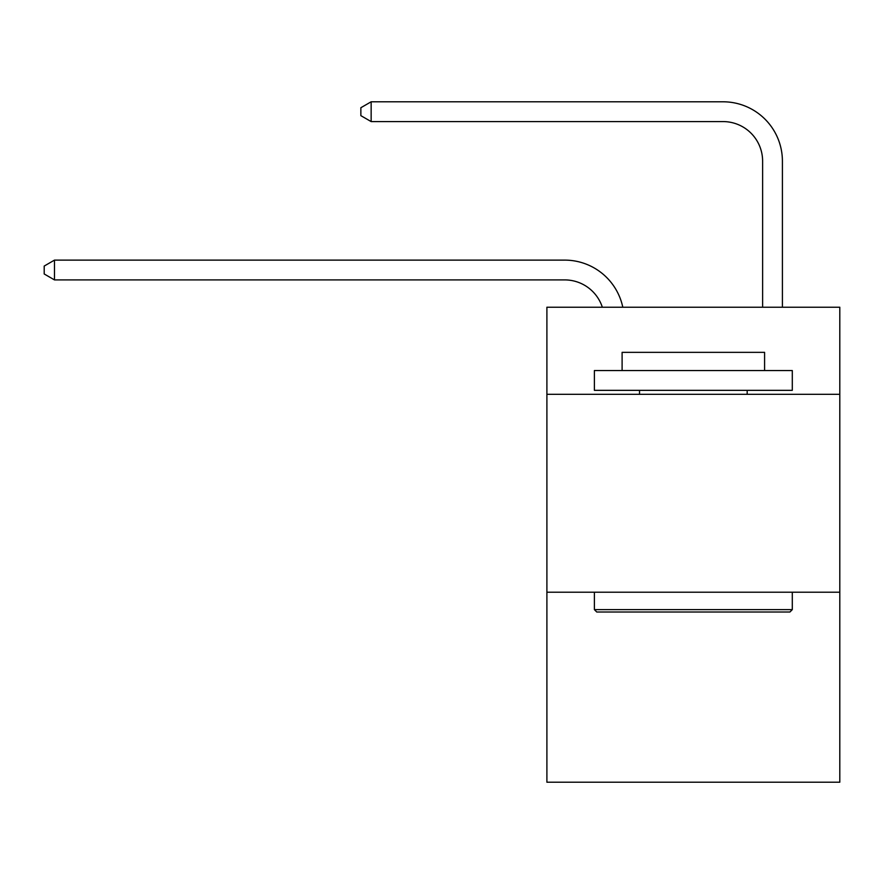 <?xml version="1.0" encoding="UTF-8"?>
<svg xmlns="http://www.w3.org/2000/svg" width="884" height="884" viewBox="0 0 884 884"><rect width="100%" height="100%" fill="white"/><g stroke="black" fill="none" stroke-linecap="round" stroke-linejoin="round"><path stroke-width="1.33" d="M839.8 394.308L839.8 307.223L546.898 307.223L546.898 394.308L839.8 394.308L839.8 782.207L546.898 782.207L546.898 394.308M839.8 592.214L546.898 592.214M602.336 307.223A39.581 39.581 0 0 0 564.699 279.908A39.581 39.581 0 0 1 602.336 307.223A39.581 39.581 0 0 0 564.699 279.908A39.581 39.581 0 0 1 602.336 307.223A39.581 39.581 0 0 0 564.699 279.908A39.581 39.581 0 0 1 602.336 307.223A39.581 39.581 0 0 0 564.699 279.908A39.581 39.581 0 0 1 602.336 307.223A39.581 39.581 0 0 0 564.699 279.908A39.581 39.581 0 0 1 602.336 307.223A39.581 39.581 0 0 0 564.699 279.908A39.581 39.581 0 0 1 602.336 307.223A39.581 39.581 0 0 0 564.699 279.908A39.581 39.581 0 0 1 602.336 307.223A39.581 39.581 0 0 0 564.699 279.908A39.581 39.581 0 0 1 602.336 307.223A39.581 39.581 0 0 0 564.699 279.908A39.581 39.581 0 0 1 602.336 307.223A39.581 39.581 0 0 0 564.699 279.908A39.581 39.581 0 0 1 602.336 307.223A39.581 39.581 0 0 0 564.699 279.908A39.581 39.581 0 0 1 602.336 307.223A39.581 39.581 0 0 0 564.699 279.908L54.488 279.908L44.2 273.974L44.2 266.062L54.488 260.117L564.699 260.117A59.372 59.372 0 0 1 622.8 307.223M762.616 307.223L762.616 161.164A39.581 39.581 0 0 0 723.035 121.583L371.147 121.583L360.86 115.649L360.86 107.726L371.147 101.793L723.035 101.793A59.372 59.372 0 0 1 782.406 161.164L782.406 307.223M596.766 612.004L594.391 609.629L792.296 609.629L789.931 612.004L596.766 612.004M792.296 370.551L792.296 390.341L594.391 390.341L594.391 370.551L792.296 370.551M622.104 370.551L622.104 352.351L764.594 352.351L764.594 370.551M792.296 592.214L792.296 609.629M594.391 592.214L594.391 609.629M747.179 390.341L747.179 394.308M639.519 390.341L639.519 394.308M54.488 260.117L564.699 260.117L54.488 260.117L564.699 260.117L54.488 260.117L564.699 260.117L54.488 260.117L564.699 260.117L54.488 260.117L564.699 260.117L54.488 260.117L564.699 260.117L54.488 260.117L564.699 260.117L54.488 260.117L564.699 260.117L54.488 260.117L564.699 260.117L54.488 260.117L564.699 260.117L54.488 260.117L564.699 260.117L54.488 260.117L54.488 279.908M762.616 161.164A39.581 39.581 0 0 0 723.035 121.583A39.581 39.581 0 0 1 762.616 161.164A39.581 39.581 0 0 0 723.035 121.583A39.581 39.581 0 0 1 762.616 161.164A39.581 39.581 0 0 0 723.035 121.583A39.581 39.581 0 0 1 762.616 161.164A39.581 39.581 0 0 0 723.035 121.583A39.581 39.581 0 0 1 762.616 161.164A39.581 39.581 0 0 0 723.035 121.583A39.581 39.581 0 0 1 762.616 161.164A39.581 39.581 0 0 0 723.035 121.583A39.581 39.581 0 0 1 762.616 161.164A39.581 39.581 0 0 0 723.035 121.583A39.581 39.581 0 0 1 762.616 161.164A39.581 39.581 0 0 0 723.035 121.583A39.581 39.581 0 0 1 762.616 161.164A39.581 39.581 0 0 0 723.035 121.583A39.581 39.581 0 0 1 762.616 161.164A39.581 39.581 0 0 0 723.035 121.583A39.581 39.581 0 0 1 762.616 161.164A39.581 39.581 0 0 0 723.035 121.583A39.581 39.581 0 0 1 762.616 161.164M371.147 101.793L723.035 101.793L371.147 101.793L723.035 101.793L371.147 101.793L723.035 101.793L371.147 101.793L723.035 101.793L371.147 101.793L723.035 101.793L371.147 101.793L723.035 101.793L371.147 101.793L723.035 101.793L371.147 101.793L723.035 101.793L371.147 101.793L723.035 101.793L371.147 101.793L723.035 101.793L371.147 101.793L723.035 101.793L371.147 101.793L371.147 121.583"/></g></svg>

